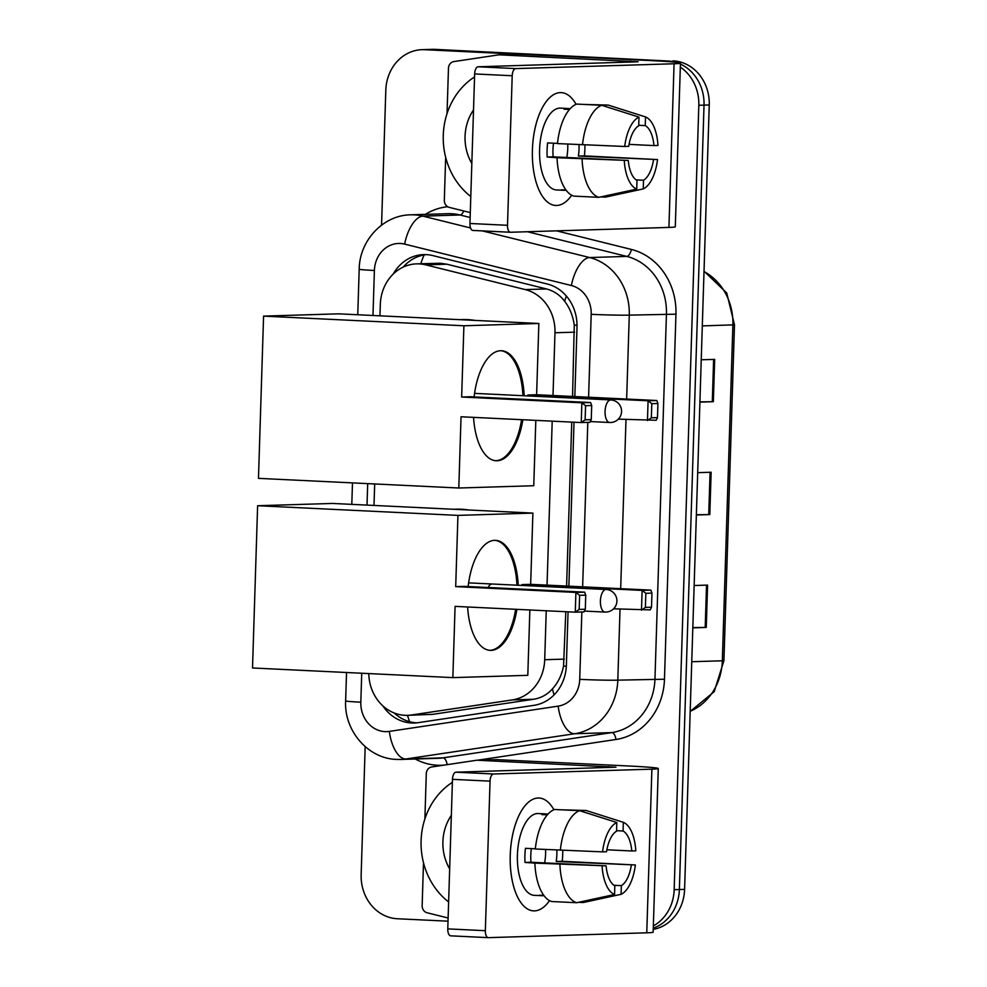 <?xml version="1.0" encoding="UTF-8"?>
<svg xmlns="http://www.w3.org/2000/svg" width="987" height="987" viewBox="0 0 987 987"><rect width="100%" height="100%" fill="white"/><g stroke="black" fill="none" stroke-linecap="round" stroke-linejoin="round"><path stroke-width="1.48" d="M572.559 396.453L574.261 325.155C573.003 315.963 569.795 307.993 564.626 301.269C559.937 294.99 553.88 290.881 546.44 288.944L446.901 264.208L440.276 263.258L416.588 263.874A42.367 37.58 -91.7 0 0 380.316 304.415L379.958 315.828M553.004 395.516L554.978 332.767A42.367 37.58 -91.7 0 0 525.244 289.586L425.718 264.861A42.367 37.58 -91.7 0 0 419.216 263.899A42.367 37.58 -91.7 0 0 416.588 263.874M368.78 673.578A42.367 37.58 -91.7 0 0 407.643 715.341L432.75 714.341L533.548 699.265C541.086 698.043 547.39 694.589 552.449 688.901C558.013 682.745 561.714 675.133 563.552 666.077L565.785 611.718M566.6 586.068L571.744 422.103M407.643 715.341A42.367 37.58 -91.7 0 0 411.567 714.983L512.352 699.906A42.367 37.58 -91.7 0 0 544.701 659.723L546.243 610.768M547.045 585.131L552.202 421.153M374.678 483.963L373.999 505.443M574.829 396.564L577 327.19A42.367 37.58 -91.7 0 0 547.279 284.009L432.812 255.584A42.367 37.58 -91.7 0 0 426.31 254.621A42.367 37.58 -91.7 0 0 423.682 254.597A42.367 37.58 -91.7 0 0 393.171 274.09M403.165 267.132A42.367 37.58 88.3 0 1 426.285 254.621M381.562 225.122L385.806 90.212A42.367 37.58 88.3 0 1 422.078 49.671A42.367 37.58 88.3 0 1 424.694 49.695L662.585 61.157A42.367 37.58 88.3 0 1 665.398 61.404M680.327 67.128A42.367 37.58 88.3 0 1 698.821 105.288L674.17 889.694A42.367 37.58 88.3 0 1 653.332 925.954M448.024 921.179L397.391 918.749A42.367 37.58 88.3 0 1 361.156 874.618L365.178 746.641M422.078 49.671L432.503 49.35A42.367 37.58 88.3 0 1 435.131 49.375L667.804 60.997A42.367 37.58 88.3 0 1 675.194 62.181A42.367 37.58 88.3 0 0 667.804 60.997L429.913 49.535L662.585 61.157M680.425 64.093A42.367 37.58 88.3 0 1 704.027 105.128L679.377 889.534A42.367 37.58 88.3 0 1 653.271 928.162A42.367 37.58 88.3 0 0 679.377 889.534L704.027 105.128A42.367 37.58 88.3 0 0 680.425 64.093M427.285 49.51A42.367 37.58 88.3 0 1 429.913 49.535A42.367 37.58 88.3 0 0 427.285 49.51M382.857 705.865A42.367 37.58 -91.7 0 0 414.207 723.015A42.367 37.58 -91.7 0 0 418.13 722.669L534.029 705.323A42.367 37.58 -91.7 0 0 566.378 665.139L568.056 611.817M568.87 586.179L574.015 422.214M416.81 722.829A42.367 37.58 88.3 0 1 394.195 712.972M673.011 60.836A42.367 37.58 88.3 0 1 709.246 104.967L684.596 889.373A42.367 37.58 88.3 0 1 653.234 929.396M699.919 401.857L713.354 401.709L699.906 402.116M701.239 359.786L714.674 359.379L713.354 401.709M692.825 627.584L706.26 627.436L692.812 627.843M694.145 585.513L707.58 585.106L706.26 627.436M696.366 514.72L709.801 514.572L696.353 514.98M697.686 472.65L711.133 472.242L709.801 514.572M470.799 196.524A70.608 62.637 88.3 0 1 474.55 76.924M471.835 163.484A46.044 40.837 88.3 0 1 473.513 109.964M532.412 149.839A56.493 26.02 -87.2 0 1 536.311 123.19A56.493 26.02 -87.2 0 1 576.075 104.326A56.493 26.02 -87.2 0 0 561.196 92.618A56.493 26.02 -87.2 0 0 532.412 149.839A56.493 26.02 -87.2 0 0 533.93 172.639A56.493 26.02 -87.2 0 0 571.695 195.229A56.493 26.02 -87.2 0 1 555.767 205.456A56.493 26.02 -87.2 0 1 532.412 149.839M470.293 212.6L449.27 207.381A7.057 6.267 -91.7 0 1 444.323 200.188L445.668 157.328M447.037 113.591L448.468 68.263A7.057 6.267 -91.7 0 1 453.86 61.576L498.509 54.89A7.057 6.267 -91.7 0 1 499.163 54.84A7.057 6.267 -91.7 0 1 499.595 54.84L638.108 61.786L478.127 66.783L515.683 68.596A7.057 3.257 92.8 0 0 512.204 75.752L474.648 73.939A7.057 3.257 -87.2 0 1 478.127 66.783M499.163 54.84L518.706 54.236A7.057 6.267 88.3 0 1 519.15 54.248L650.063 60.552A56.493 1.814 -178.2 0 1 680.45 63.119A56.493 1.814 -178.2 0 1 674.072 63.76L515.683 68.596M680.45 63.119L675.305 226.776A56.493 1.814 -178.2 0 1 668.927 227.417L510.55 232.253A7.057 3.257 92.8 0 1 510.427 232.253A7.057 3.257 92.8 0 1 507.503 225.295L512.204 75.752M510.304 232.241L472.983 230.44A7.057 3.257 -87.2 0 1 472.872 230.44A7.057 3.257 -87.2 0 1 469.948 223.481L474.648 73.939M624.709 146.471L628.719 146.347A28.241 13.016 -87.2 0 1 638.712 125.793L638.984 117.12A36.716 16.915 -87.2 0 0 624.709 146.471L557.47 143.596A46.599 21.467 -87.2 0 1 576.704 104.079L601.737 105.288L638.984 117.12M638.737 125.287L645.239 125.596A28.241 13.016 -87.2 0 1 653.962 145.582L629.052 144.373M584.933 144.904A40.961 18.864 -87.2 0 1 584.896 148.827A40.961 18.864 -87.2 0 1 584.39 155.884L657.527 159.561L578.394 156.069A28.241 13.016 92.8 0 0 579.036 149A28.241 13.016 92.8 0 0 579.011 144.633M567.747 144.09A28.241 13.016 -87.2 0 1 567.759 148.457A28.241 13.016 -87.2 0 1 566.797 157.501M553.522 143.201A28.241 13.016 92.8 0 0 552.954 149.802A28.241 13.016 92.8 0 0 553.152 156.834L628.275 160.462A28.241 13.016 -87.2 0 0 636.997 180.436L636.726 189.109L598.85 197.326L573.805 196.117A46.599 21.467 -87.2 0 1 557.026 157.71L628.275 160.462M557.026 157.71L547.156 157.019A40.961 18.864 -87.2 0 1 547.094 149.975A40.961 18.864 -87.2 0 1 547.6 142.918L557.495 143.386M566.119 190.158A40.961 18.864 -87.2 0 1 564.021 190.306L556.508 189.948A40.961 18.864 -87.2 0 1 539.581 149.617A40.961 18.864 -87.2 0 1 560.456 108.126L567.969 108.496A40.961 18.864 -87.2 0 1 570.03 108.841M564.021 190.306A40.961 18.864 -87.2 0 1 561.467 189.8L566.007 190.022M645.239 125.596L645.51 116.922L608.263 105.091L583.206 104.4M608.263 105.091A46.599 21.467 -87.2 0 1 608.374 105.128L614.432 107.04M600.787 196.906L605.364 197.129L643.24 188.912L643.512 180.239L636.109 179.881M598.85 197.326A46.599 21.467 -87.2 0 1 582.071 158.907M645.51 116.922A36.716 16.915 -87.2 0 1 657.971 145.459L653.962 145.582M657.527 159.561A36.716 16.915 -87.2 0 1 643.24 188.912M636.726 189.109A36.716 16.915 -87.2 0 1 624.265 160.585M653.517 159.684A28.241 13.016 -87.2 0 1 643.512 180.239M567.969 108.496A40.961 18.864 -87.2 0 0 563.996 109.199L569.487 109.458M582.515 144.805A46.599 21.467 -87.2 0 1 601.737 105.288M547.156 157.019L553.152 156.834M578.394 156.069L584.39 155.884M459.769 319.665L462.804 319.578A77.677 68.893 88.3 0 1 467.616 319.615A77.677 68.893 88.3 0 1 474.821 320.393M522.851 419.746A55.075 25.366 -87.2 0 1 496.177 460.756A55.075 25.366 -87.2 0 1 473.563 417.365M461.04 416.761L581.232 422.559L581.861 402.807L461.657 397.021L463.902 325.772L263.578 316.124L258.471 478.362L458.807 488.01L461.04 416.761M585.131 419.82L591.262 419.623L589.967 422.288L581.232 422.559L585.131 419.82L585.575 405.706L581.861 402.807L590.596 402.536L470.392 396.749L461.657 397.021M474.105 396.922A55.075 25.366 -87.2 0 1 501.482 350.73A55.075 25.366 -87.2 0 1 524.183 395.75M458.807 488.01L533.757 485.727L535.818 420.363M463.902 325.772L538.853 323.477L536.62 394.726L527.885 394.997L527.86 395.935M538.853 323.477L338.529 313.829L263.578 316.124M585.575 405.706L591.707 405.521L590.596 402.536M591.262 419.623L591.707 405.521M536.62 394.726L656.811 400.512L657.922 403.498L657.478 417.612L656.195 420.265L618.331 419.13M527.885 394.997L648.077 400.784L656.811 400.512M657.478 417.612L651.358 417.797L647.46 420.536L648.077 400.784L651.802 403.683L651.358 417.797M657.922 403.498L651.802 403.683M498.793 394.529A11.301 5.206 92.8 0 0 498.127 394.405A11.301 5.206 92.8 0 0 497.929 394.405A11.301 5.206 92.8 0 0 497.436 394.467M521.605 419.685A55.075 25.366 -87.2 0 1 495.844 460.707A55.075 25.366 -87.2 0 1 495.548 460.707M500.853 350.718A55.075 25.366 -87.2 0 1 522.925 395.688M453.81 509.28L456.845 509.193A77.677 68.893 88.3 0 1 461.657 509.23A77.677 68.893 88.3 0 1 468.862 510.008M516.892 609.361A55.075 25.366 -87.2 0 1 490.218 650.371A55.075 25.366 -87.2 0 1 467.616 606.98M455.081 606.376L575.273 612.174L575.902 592.422L455.698 586.623L457.943 515.387L257.619 505.726L252.512 667.977L452.848 677.625L455.081 606.376M579.172 609.423L585.303 609.238L584.008 611.903L575.273 612.174L579.172 609.423L579.616 595.321L575.902 592.422L584.637 592.151L464.433 586.364L455.698 586.623M468.146 586.537A55.075 25.366 -87.2 0 1 495.523 540.345A55.075 25.366 -87.2 0 1 518.212 585.266M452.848 677.625L527.798 675.33L529.859 609.978M457.943 515.387L532.894 513.092L530.661 584.341L521.926 584.6L521.901 585.439M532.894 513.092L332.57 503.444L257.619 505.726M579.616 595.321L585.747 595.136L584.637 592.151M585.303 609.238L585.747 595.136M530.661 584.341L650.852 590.127L651.963 593.113L651.519 607.215L650.236 609.88L613.581 608.806M521.926 584.6L642.118 590.399L650.852 590.127M651.519 607.215L645.399 607.4L641.501 610.151L642.118 590.399L645.843 593.298L645.399 607.4M651.963 593.113L645.843 593.298M515.646 609.3A55.075 25.366 -87.2 0 1 489.885 650.322A55.075 25.366 -87.2 0 1 489.601 650.322M491.97 584.008A11.301 5.206 92.8 0 0 488.146 587.499M494.894 540.333A55.075 25.366 -87.2 0 1 516.966 585.205M510.242 855.236A56.493 26.02 -87.2 0 1 514.141 828.587A56.493 26.02 -87.2 0 1 553.904 809.735A56.493 26.02 -87.2 0 0 539.038 798.014A56.493 26.02 -87.2 0 0 510.242 855.236A56.493 26.02 -87.2 0 0 511.759 878.035A56.493 26.02 -87.2 0 0 549.525 900.625A56.493 26.02 -87.2 0 1 533.597 910.865A56.493 26.02 -87.2 0 1 510.242 855.236M448.123 917.996L427.112 912.778A7.057 6.267 -91.7 0 1 422.152 905.585L423.497 862.724M424.879 818.988L426.298 773.672A7.057 6.267 -91.7 0 1 431.689 766.973L476.339 760.298A7.057 6.267 -91.7 0 1 476.992 760.237A7.057 6.267 -91.7 0 1 477.424 760.237L615.937 767.195L455.957 772.192L493.525 773.993A7.057 3.257 92.8 0 0 490.045 781.149L452.478 779.335A7.057 3.257 -87.2 0 1 455.957 772.192M476.992 760.237L496.547 759.645A7.057 6.267 88.3 0 1 496.979 759.645L627.892 765.949A56.493 1.814 -178.2 0 1 658.28 768.515A56.493 1.814 -178.2 0 1 651.901 769.157L493.525 773.993M658.28 768.515L653.147 932.172A56.493 1.814 -178.2 0 1 646.769 932.814L488.38 937.65A7.057 3.257 92.8 0 1 488.257 937.65A7.057 3.257 92.8 0 1 485.345 930.692L490.045 781.149M488.146 937.638L450.812 935.836A7.057 3.257 -87.2 0 1 450.701 935.836A7.057 3.257 -87.2 0 1 447.777 928.89L452.478 779.335M602.539 851.867L606.549 851.756A28.241 13.016 -87.2 0 1 616.542 831.202L616.826 822.516A36.716 16.915 -87.2 0 0 602.539 851.867L535.312 848.993A46.599 21.467 -87.2 0 1 554.534 809.488L579.579 810.685L616.826 822.516M616.567 830.684L623.068 831.005A28.241 13.016 -87.2 0 1 631.791 850.979L606.882 849.782M562.763 850.3A40.961 18.864 -87.2 0 1 562.726 854.224A40.961 18.864 -87.2 0 1 562.22 861.281L635.357 864.97L556.224 861.466A28.241 13.016 92.8 0 0 556.865 854.397A28.241 13.016 92.8 0 0 556.841 850.041M545.577 849.499A28.241 13.016 -87.2 0 1 545.589 853.854A28.241 13.016 -87.2 0 1 544.627 862.897M531.351 848.598A28.241 13.016 92.8 0 0 530.784 855.198A28.241 13.016 92.8 0 0 530.981 862.243L606.104 865.858A28.241 13.016 -87.2 0 0 614.827 885.845L614.556 894.518L576.679 902.723L551.647 901.526A46.599 21.467 -87.2 0 1 534.868 863.107L606.104 865.858M534.868 863.107L524.985 862.428A40.961 18.864 -87.2 0 1 524.924 855.371A40.961 18.864 -87.2 0 1 525.429 848.314L535.324 848.795M543.948 895.554A40.961 18.864 -87.2 0 1 541.851 895.702L534.337 895.345A40.961 18.864 -87.2 0 1 517.41 855.013A40.961 18.864 -87.2 0 1 538.285 813.535L545.799 813.893A40.961 18.864 -87.2 0 1 547.859 814.238M541.851 895.702A40.961 18.864 -87.2 0 1 539.297 895.197L543.837 895.419M623.068 831.005L623.34 822.319L586.093 810.487L561.035 809.796M586.093 810.487A46.599 21.467 -87.2 0 1 586.204 810.524L592.262 812.449M578.629 902.303L583.194 902.525L621.082 894.321L621.354 885.635L613.939 885.277M576.679 902.723A46.599 21.467 -87.2 0 1 559.9 864.316M623.34 822.319A36.716 16.915 -87.2 0 1 635.801 850.856L631.791 850.979M635.357 864.97A36.716 16.915 -87.2 0 1 621.082 894.321M614.556 894.518A36.716 16.915 -87.2 0 1 602.095 865.981M631.347 865.093A28.241 13.016 -87.2 0 1 621.354 885.635M545.799 813.893A40.961 18.864 -87.2 0 0 541.838 814.596L547.316 814.867M560.345 850.202A46.599 21.467 -87.2 0 1 579.579 810.685M524.985 862.428L530.981 862.243M556.224 861.466L562.22 861.281M448.629 901.933A70.608 62.637 88.3 0 1 452.379 782.321M449.665 868.881A46.044 40.837 88.3 0 1 451.343 815.373M446.901 264.208L425.718 264.861M409.654 721.707A42.367 19.456 -98.5 0 1 407.508 715.341M577.025 325.278A42.367 1.369 -178.2 0 1 574.261 325.155M564.626 301.269A42.367 18.987 -76 0 1 566.365 296.038M566.341 666.2A42.367 1.369 -178.2 0 1 563.552 666.077M420.807 263.751A42.367 18.987 -76 0 1 424.151 254.93M554.077 694.91A42.367 19.456 -98.5 0 1 552.449 688.901M546.44 288.944L525.244 289.586M574.582 332.163L554.978 332.767M564.305 659.119L544.701 659.723M533.548 699.265L512.352 699.906M432.75 714.341L411.567 714.983M588.597 397.23L591.201 314.31A28.241 25.057 -91.7 0 0 571.387 285.527L404.658 244.11A28.241 25.057 -91.7 0 0 400.327 243.468A28.241 25.057 -91.7 0 0 374.394 270.475L372.975 315.495M410.752 214.821A56.493 50.103 88.3 0 1 414.244 214.858A56.493 50.103 88.3 0 1 422.917 216.128L460.065 214.993A56.493 50.103 -91.7 0 0 451.392 213.723A56.493 50.103 -91.7 0 0 447.901 213.685L410.752 214.821C383.005 215.067 359.391 240.853 359.194 269.192A28.241 0.913 1.8 0 0 374.394 270.475M361.735 673.233L360.823 702.189A28.241 25.057 -91.7 0 0 384.979 731.614A28.241 25.057 -91.7 0 0 389.347 731.392L558.161 706.137A28.241 25.057 -91.7 0 0 579.727 679.352L581.849 611.965M620.033 609.115L617.813 680.154A56.493 50.103 88.3 0 1 574.681 733.736L405.854 758.991A56.493 50.103 88.3 0 1 400.623 759.459L437.784 758.324A56.493 50.103 -91.7 0 0 443.003 757.856L611.829 732.601A56.493 50.103 -91.7 0 0 654.961 679.019L666.435 313.989A56.493 50.103 -91.7 0 0 626.794 256.41L527.428 231.735M447.123 764.666A7.057 3.245 81.5 0 0 443.003 757.856L405.854 758.991A28.241 12.967 -98.5 0 1 389.347 731.392M425.348 214.376A63.55 56.37 88.3 0 1 447.716 206.739M556.569 230.847L631.359 249.427A63.55 56.37 88.3 0 1 675.947 314.187L664.473 679.229A63.55 56.37 88.3 0 1 615.95 739.497L477.424 760.224L496.979 759.645M444.162 765.11A63.55 56.37 88.3 0 1 415.231 759.015M698.821 105.288L709.246 104.967M424.694 49.695L435.131 49.375M674.17 889.694L684.596 889.373M482.335 230.896L589.634 257.545L626.794 256.41A7.057 3.158 104 0 0 631.359 249.427M571.387 285.527A28.241 12.658 -76 0 1 589.634 257.545A56.493 50.103 88.3 0 1 629.274 315.124L675.947 314.187M404.658 244.11A28.241 12.658 -76 0 1 422.917 216.128L470.552 227.972M470.133 217.498L460.065 214.993A7.057 3.158 104 0 0 463.754 210.971M558.161 706.137A28.241 12.967 -98.5 0 0 574.681 733.736L611.829 732.601A7.057 3.245 81.5 0 1 615.95 739.497M579.727 679.352A28.241 0.913 1.8 0 0 617.813 680.154L664.473 679.229M591.201 314.31A28.241 0.913 1.8 0 0 629.274 315.124L626.646 399.069M625.992 419.5L620.687 588.671M367.695 483.618L367.016 505.097M582.638 586.846L587.808 422.362M400.623 759.459L396.663 759.422C367.756 758.695 343.945 730.38 345.635 700.906A28.241 0.913 1.8 0 0 360.823 702.189M702.3 325.907L734.488 324.822L723.927 660.624L722.336 660.784L732.885 324.982A56.493 50.103 -91.7 0 0 704.015 271.561M690.197 711.269A56.493 50.103 -91.7 0 0 722.336 660.784L691.751 661.722M708.74 514.585L710.072 472.279M712.293 401.721L713.626 359.416M705.199 627.448L706.532 585.143M668.927 227.417L674.072 63.76M469.948 223.481L507.503 225.295M630.483 62.132L630.508 61.145M519.15 54.248L499.595 54.84M610.632 399.932A11.301 5.206 -87.2 0 1 610.817 399.932A11.301 11.301 0 0 1 621.563 411.567A11.301 11.301 0 0 1 609.732 422.498A11.301 5.206 -87.2 0 1 605.056 411.369A11.301 5.206 -87.2 0 1 610.632 399.932M609.917 422.498A11.301 5.206 -87.2 0 1 609.732 422.498L590.325 421.56M605.969 589.498A11.301 5.206 -87.2 0 1 606.166 589.498A11.301 11.301 0 0 1 616.912 601.145A11.301 11.301 0 0 1 605.08 612.076A11.301 5.206 -87.2 0 1 600.404 600.947A11.301 5.206 -87.2 0 1 605.969 589.498M605.265 612.076A11.301 5.206 -87.2 0 1 605.08 612.076L584.415 611.076M646.769 932.814L651.901 769.157M447.777 928.89L485.345 930.692M608.313 767.541L608.337 766.554M359.194 269.192L357.763 314.754M352.482 482.89L351.804 504.369M346.523 672.505L345.635 700.906M723.927 660.624L714.206 691.665L690.184 711.467M704.027 271.166L726.728 292.991L734.488 324.822M472.872 230.44L510.427 232.253M474.562 393.369L610.817 399.932M468.615 582.873L606.166 589.498M450.701 935.836L488.257 937.65"/></g></svg>
